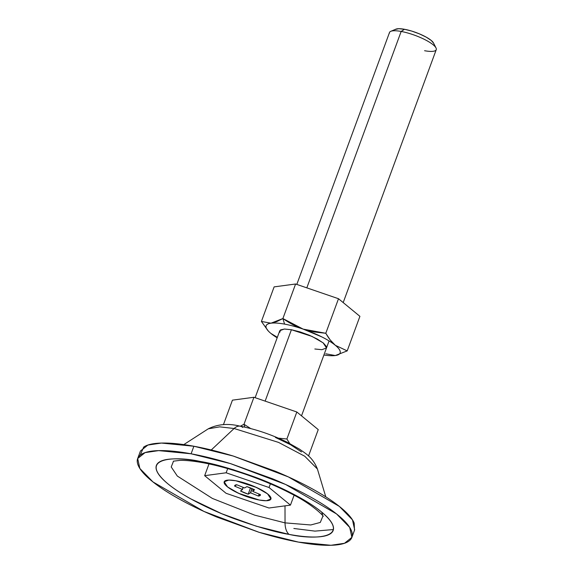 <?xml version="1.0" encoding="UTF-8"?>
<svg xmlns="http://www.w3.org/2000/svg" width="574" height="574" viewBox="0 0 574 574"><rect width="100%" height="100%" fill="white"/><g stroke="black" fill="none" stroke-linecap="round" stroke-linejoin="round"><path stroke-width="0.86" d="M235.842 480.761A24.897 6.106 20.2 0 1 271.014 498.275A24.897 6.106 20.2 0 1 259.269 500.033L266.157 500.729L270.218 499.854L270.82 497.536L267.886 494.135L261.859 490.167L253.651 486.228L244.517 482.928L235.842 480.761L228.954 480.065L224.9 480.94L224.291 483.258L227.225 486.659L233.252 490.634L241.46 494.566L250.594 497.866L259.269 500.033A24.897 6.106 20.2 0 1 224.104 482.519A24.897 6.106 20.2 0 1 235.842 480.761L256.463 487.455L267.584 493.891L270.928 498.993L266.358 500.722L259.269 500.033L238.648 493.339L227.534 486.91L224.19 481.801L228.761 480.072L235.842 480.761L228.954 480.065L224.9 480.94L224.291 483.258L227.225 486.659L233.252 490.634L241.46 494.566L250.594 497.866L259.269 500.033L266.157 500.729L270.218 499.854L270.82 497.536L267.886 494.135L261.859 490.167L253.651 486.228L244.517 482.928L235.842 480.761M240.305 426.224L243.993 424.272L253.93 397.273L296.83 411.996L286.892 438.995L296.83 411.996L318.24 429.61L308.532 455.993L318.24 429.61L296.83 411.996L253.93 397.273L243.993 424.272L244.868 427.149L243.993 424.272L240.312 426.224M433.255 42.541A20.75 5.087 -159.8 0 0 404.498 29.281L401.161 31.448A24.897 6.106 20.2 0 1 435.666 47.369A24.897 6.106 20.2 0 1 424.581 50.72M436.326 48.962A24.897 6.106 -159.8 0 0 401.161 31.448L306.825 287.847L401.161 31.448A24.897 6.106 -159.8 0 0 389.416 33.206M255.136 397.682L279.796 330.667L284.324 329.038L291.413 329.734L265.145 401.118L291.413 329.734L312.034 336.429L323.148 342.857L326.491 347.966L321.921 349.695L314.839 348.999M286.892 438.995L289.734 443.523L286.892 438.995L278.455 438.17L286.892 438.995M243.993 424.272L250.716 428.563L243.993 424.272M253.93 397.273L232.441 400.157L223.422 424.674L232.441 400.157L253.93 397.273M433.65 43.258L431.203 40.424L426.181 37.116L419.343 33.837L411.73 31.082L404.498 29.281L398.758 28.7L395.378 29.432M389.904 31.886A24.897 6.106 20.2 0 1 401.161 31.448L404.498 29.281A20.75 5.087 -159.8 0 0 395.12 29.64M260.445 494.644L258.386 496.051L259.111 494.078L258.386 496.051L250.623 492.851L252.165 488.653L250.415 492.815L251.979 488.567L250.415 492.815L248.198 494.178L250.494 487.936L248.198 494.178L240.535 490.978L242.479 489.5L243.24 487.426L242.479 489.5L243.204 487.412L242.45 489.457L243.103 487.369L242.357 489.4L234.666 486.156L234.988 485.274L234.666 486.156L236.732 484.743L244.617 487.979L246.913 486.616A13.697 3.358 20.2 0 1 254.576 489.816L252.668 491.337L260.445 494.644A13.697 3.358 20.2 0 1 258.386 496.051L250.501 492.815L248.198 494.178A13.697 3.358 20.2 0 1 240.535 490.978L242.45 489.457L234.666 486.156A13.697 3.358 20.2 0 1 236.732 484.743L244.617 487.979L246.913 486.616L254.576 489.816L252.668 491.337L260.445 494.644L260.409 495.125M250.501 492.815L252.051 488.596L250.501 492.815M253.399 489.22L252.639 491.294L253.399 489.22M234.666 486.156L234.701 485.669M285.005 505.859L285.041 522.871L254.77 515.179L212.38 498.433L177.316 476.054L171.224 466.971L173.527 461.123L171.224 466.971L177.316 476.054L212.38 498.433L254.77 515.179L285.041 522.871A16.603 9.256 100.4 0 0 289.066 534.387C313.339 539.983 353.405 538.864 321.67 512.087C306.939 499.775 278.792 485.913 255.48 477.281C231.595 468.743 213.263 463.483 200.484 461.518A16.603 9.256 100.4 0 0 203.067 462.744A16.603 9.256 -79.6 0 1 200.484 461.518C190.288 459.638 181.606 458.762 174.431 458.877C167.264 458.992 162.148 460.097 159.091 462.192C156.035 464.28 155.267 467.2 156.788 470.945C158.316 474.691 162.012 478.981 167.888 483.81C173.757 488.646 181.362 493.647 190.69 498.828L221.729 513.716L256.269 526.2L289.066 534.387C299.269 536.26 307.951 537.135 315.126 537.02C322.294 536.905 327.41 535.8 330.466 533.705C333.523 531.617 334.29 528.697 332.769 524.952C331.241 521.206 327.546 516.916 321.67 512.087C315.793 507.258 308.195 502.25 298.867 497.07L267.828 482.182L233.281 469.697L200.484 461.518C176.218 455.914 136.153 457.04 167.888 483.81C182.618 496.123 210.766 509.985 234.077 518.616C257.963 527.154 276.295 532.414 289.066 534.387A16.603 9.256 -79.6 0 1 285.041 522.871L285.005 505.859M322.911 516.083L320.292 522.44L310.756 524.973L285.041 522.871L310.756 524.973L320.292 522.44L322.911 516.083M351.884 537.357L354.66 529.802L352.472 519.857L339.342 506.397L288.378 476.915L233.223 456.036L193.883 446.242L191.099 453.797L230.439 463.591L285.601 484.463L336.558 513.945L349.695 527.406L351.884 537.357L344.486 543.284L330.94 545.278L298.458 542.107L259.111 532.313L203.957 511.434L153 481.952L139.862 468.492L137.674 458.54L145.071 452.621L158.618 450.619L191.099 453.797L193.883 446.242C181.52 443.967 170.995 442.906 162.306 443.049C153.61 443.185 147.41 444.527 143.708 447.06L140.164 455.182M183.802 444.599L208.24 428.835L219.727 426.855L234.099 428.505A16.603 9.256 -79.6 0 1 240.176 426.202A16.603 9.256 100.4 0 0 234.099 428.505L219.727 426.855L208.24 428.835C217.761 424.093 228.416 423.217 240.205 426.202C255.968 429.273 271.631 434.618 287.194 442.224L299.571 449.212C305.21 453.324 312.73 457.091 317.393 468.994L304.722 456.215L278.541 442.396L234.099 428.505L211.261 449.98L234.099 428.505L278.541 442.396L304.722 456.215L317.4 468.994L325.788 496.84M240.176 426.202A16.603 9.256 -79.6 0 1 242.759 427.429M293.852 528.482L314.939 531.115L333.408 529.551M354.481 530.29L354.194 523.122C352.343 518.587 347.858 513.386 340.741 507.531C333.623 501.676 324.41 495.606 313.11 489.328C301.802 483.05 289.267 477.037 275.491 471.29L233.625 456.158C219.483 451.824 206.238 448.516 193.883 446.242L161.394 443.063L147.855 445.065L140.451 450.992L137.674 458.54M298.458 542.107C286.096 539.833 272.851 536.525 258.709 532.184L216.843 517.059C203.067 511.312 190.532 505.299 179.224 499.014C167.924 492.736 158.711 486.673 151.593 480.818C144.476 474.963 139.991 469.762 138.14 465.22C136.296 460.685 137.222 457.148 140.931 454.615C144.634 452.075 150.833 450.741 159.529 450.597C168.218 450.454 178.744 451.523 191.099 453.797C203.461 456.065 216.707 459.372 230.848 463.713L272.715 478.845C286.483 484.592 299.025 490.605 310.333 496.883C321.634 503.161 330.846 509.224 337.964 515.086C345.082 520.941 349.566 526.136 351.41 530.677C353.261 535.219 352.328 538.756 348.626 541.289C344.924 543.822 338.725 545.156 330.028 545.3C321.34 545.444 310.814 544.374 298.458 542.107M205.743 462.544A16.603 9.256 -79.6 0 1 203.067 462.744C229.564 467.48 266.128 480.33 291.8 494.006C313.325 504.704 325.149 517.511 323.019 516.263M301.501 451.939L290.451 444.663L275.405 437.445M267.929 330.595L261.407 321.44L270.971 323.198C267.649 323.643 265.984 324.784 265.977 326.613C265.97 328.45 267.62 330.724 270.935 333.451A39.427 9.672 20.2 0 1 268.345 331.047A39.427 9.672 20.2 0 1 270.971 323.198A39.427 9.672 20.2 0 1 284.582 324.116L282.889 318.548L276.718 321.605L270.971 323.198L282.889 318.548L295.603 284.001L338.502 298.724L325.788 333.279L338.502 298.724L359.912 316.339L347.198 350.893L359.912 316.339L338.502 298.724L295.603 284.001L282.889 318.548L284.582 324.116A39.427 9.672 -159.8 0 0 270.971 323.198L261.407 321.44L274.121 286.885L261.407 321.44L268.288 330.99M303.165 329.117L325.788 333.279L314.33 331.98L303.165 329.117C296.528 326.843 289.77 323.32 282.889 318.548L303.165 329.117A39.427 9.672 -159.8 0 0 284.582 324.116A39.427 9.672 20.2 0 1 303.165 329.117A39.427 9.672 20.2 0 1 335.316 345.29L347.198 350.893L335.316 345.29C332.002 342.563 328.83 338.56 325.788 333.279L330.201 339.944L335.316 345.29C332.002 342.563 327.474 339.758 321.734 336.866L303.165 329.117M335.194 355.55L335.281 355.536A39.427 9.672 20.2 0 1 334.9 355.586A39.427 9.672 20.2 0 1 323.901 355.005A39.427 9.672 -159.8 0 0 335.281 355.536L325.716 353.778M347.198 350.893L335.281 355.536C338.603 355.091 340.267 353.95 340.274 352.12C340.282 350.291 338.631 348.009 335.316 345.29A39.427 9.672 20.2 0 1 335.281 355.536L335.539 355.5M270.935 333.451L277.342 337.325L270.935 333.451L277.163 337.813A39.427 9.672 20.2 0 1 270.935 333.451L270.849 333.379M274.121 286.885L295.603 284.001L274.121 286.885M279.861 332.231L280.464 329.914L284.525 329.038L291.413 329.734L300.087 331.901L309.221 335.202L317.429 339.134L323.456 343.108L326.391 346.509L326.455 348.074M268.969 508.012L290.451 505.12L294.096 495.233L290.451 505.12L269.041 487.513L270.39 483.839L269.041 487.513L226.142 472.782L227.684 468.599L226.142 472.782L204.66 475.674L208.986 463.921L204.66 475.674L226.07 493.288L268.969 508.012L226.07 493.288L204.66 475.674L226.142 472.782L269.041 487.513L290.451 505.12L268.969 508.012M433.542 43.036L436.01 47.951M436.24 49.68L343.195 302.577M329.081 340.927L301.515 415.856M389.502 32.488L296.815 284.41M395.866 29.166L390.801 31.319M203.045 462.737C193.395 461.008 185.689 460.226 179.906 460.377L173.326 461.187M322.796 515.674L321.727 512.137"/></g></svg>
